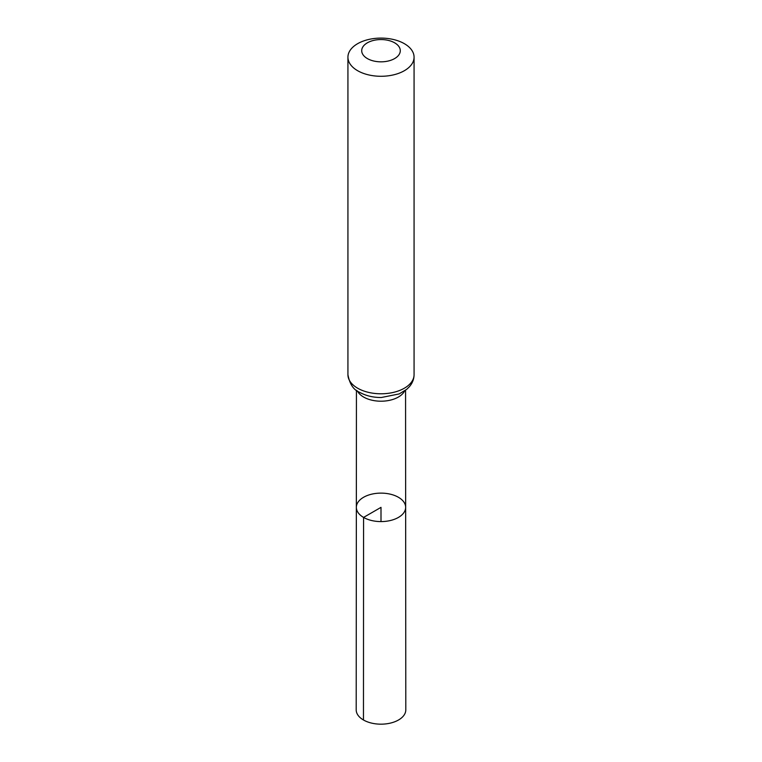 <?xml version="1.0" encoding="UTF-8"?>
<svg xmlns="http://www.w3.org/2000/svg" width="762" height="762" viewBox="0 0 762 762"><rect width="100%" height="100%" fill="white"/><g stroke="black" fill="none" stroke-linecap="round" stroke-linejoin="round"><path stroke-width="1.14" d="M363.569 517.417A24.651 14.23 180 0 1 356.349 507.349A24.651 14.23 180 0 1 381 493.119A24.651 14.23 180 0 1 405.651 507.349A24.651 14.23 180 0 1 390.439 520.503A24.651 14.23 180 0 1 363.569 517.417A24.651 14.23 180 0 1 356.349 507.349L356.197 709.851A24.803 14.316 180 0 0 363.464 719.985A24.803 14.316 180 0 0 390.496 723.081A24.803 14.316 180 0 0 405.803 709.851L405.651 507.349A24.651 14.23 180 0 1 390.439 520.503A24.651 14.23 180 0 1 363.569 517.417M367.36 58.569A19.288 11.135 180 0 1 376.009 39.938A19.288 11.135 180 0 1 399.631 53.578A19.288 11.135 180 0 1 367.36 58.569M357.616 70.695A33.071 19.088 180 0 1 347.929 57.188A33.071 19.088 180 0 1 381 38.1A33.071 19.088 180 0 1 414.071 57.188A33.071 19.088 180 0 1 393.659 74.828A33.071 19.088 180 0 1 357.616 70.695M381 521.589L381 507.359L363.569 517.417L363.464 719.985M404.612 390.935A24.565 14.183 180 0 1 363.626 397.05A24.565 14.183 180 0 1 357.388 390.935M357.616 388.191A33.071 19.088 180 0 1 347.929 374.694C349.663 384.038 353.501 389.887 359.445 392.23C365.779 395.764 373.056 397.526 381.267 397.516L399.202 393.925L406.765 389.287L409.356 386.734C412.423 383.181 413.995 379.171 414.071 374.694A33.071 19.088 180 0 1 393.659 392.335A33.071 19.088 180 0 1 357.616 388.191M356.435 390.249L356.349 507.349M405.565 390.249L405.651 507.349M347.929 57.188L347.929 374.694M414.071 57.188L414.071 374.694"/></g></svg>
